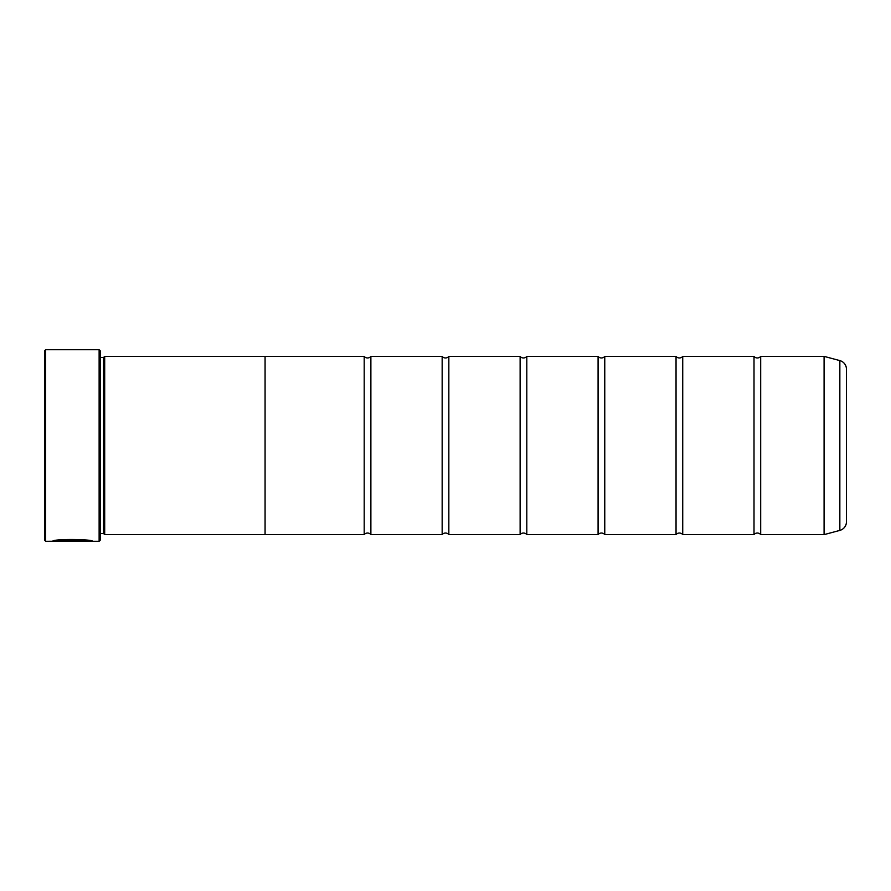 <?xml version="1.0" encoding="UTF-8"?>
<svg xmlns="http://www.w3.org/2000/svg" width="891" height="891" viewBox="0 0 891 891"><rect width="100%" height="100%" fill="white"/><g stroke="black" fill="none" stroke-linecap="round" stroke-linejoin="round"><path stroke-width="1.34" d="M839.845 530.401L839.845 360.599A8.91 8.91 0 0 1 846.45 369.208L846.45 521.792A8.91 8.91 0 0 1 839.845 530.401L824.264 534.578A0.668 0.668 0 0 1 824.086 534.6L824.086 356.4L760.691 356.4L760.691 534.6A4.355 4.355 0 0 0 754.009 534.6L682.729 534.6A4.355 4.355 0 0 0 676.046 534.6L604.766 534.6A4.355 4.355 0 0 0 598.084 534.6L526.804 534.6A4.355 4.355 0 0 0 520.121 534.6L448.841 534.6A4.355 4.355 0 0 0 442.159 534.6L370.879 534.6A4.355 4.355 0 0 0 364.196 534.6L265.072 534.6M760.691 356.4A4.355 4.355 0 0 1 754.009 356.4L754.009 534.6M754.009 356.4L682.729 356.4L682.729 534.6M682.729 356.4A4.355 4.355 0 0 1 676.046 356.4L676.046 534.6M676.046 356.4L604.766 356.4L604.766 534.6M604.766 356.4A4.355 4.355 0 0 1 598.084 356.4L598.084 534.6M598.084 356.4L526.804 356.4L526.804 534.6M526.804 356.4A4.355 4.355 0 0 1 520.121 356.4L520.121 534.6M520.121 356.4L448.841 356.4L448.841 534.6M448.841 356.4A4.355 4.355 0 0 1 442.159 356.4L442.159 534.6M442.159 356.4L370.879 356.4L370.879 534.6M370.879 356.4A4.355 4.355 0 0 1 364.196 356.4L364.196 534.6M824.086 356.4A0.668 0.668 0 0 1 824.264 356.422L824.264 534.578M91.383 541.06L45.664 541.283L44.55 540.169L44.55 350.831L45.664 349.718L45.664 541.283M99.124 541.283L99.124 349.718L100.237 350.831L100.237 540.169L99.124 541.283L92.441 541.283C93.711 539.267 53.761 538.576 52.569 541.26L80.446 541.26L57.625 541.082C63.061 539.044 89.423 540.481 88.443 541.283M99.124 349.718L45.664 349.718M103.579 357.48L103.579 533.52L104.692 534.633L104.692 356.367L103.579 357.48L100.237 357.48M100.237 533.52L103.579 533.52M824.086 534.6L760.691 534.6M839.845 360.599L824.264 356.422M104.692 534.633L265.072 534.633L265.072 356.367L104.692 356.367M364.196 356.4L265.072 356.4M91.294 541.06L92.43 541.283M88.443 541.06C89.423 540.258 63.083 538.821 57.625 540.859L53.627 541.037"/></g></svg>
